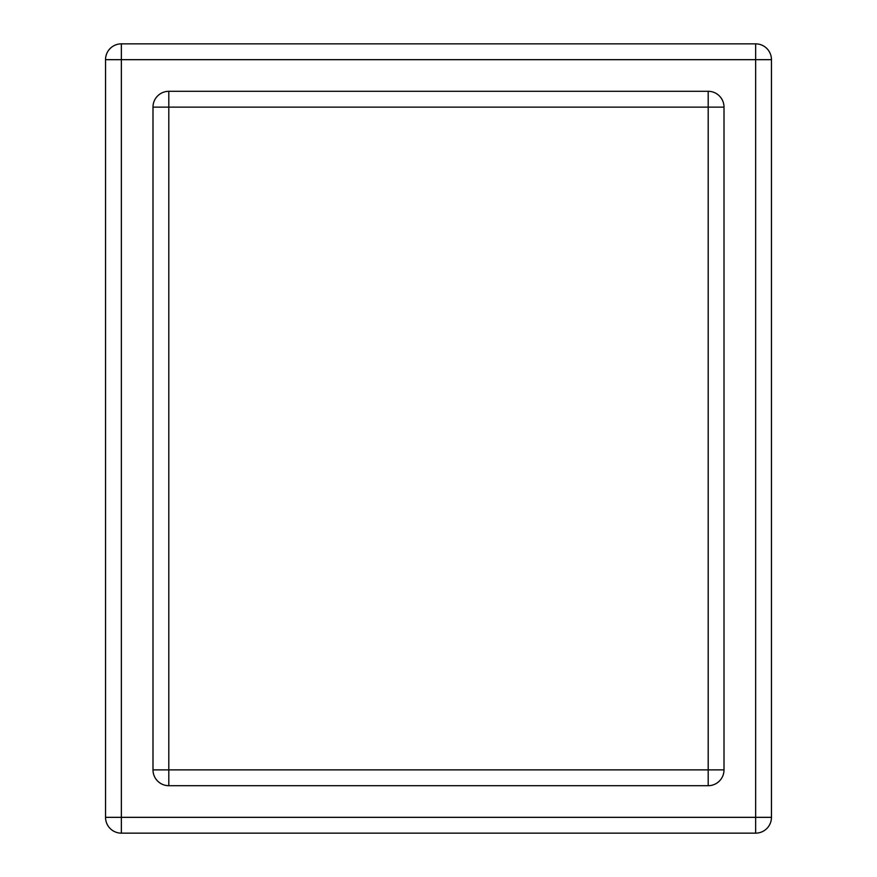 <?xml version="1.0" encoding="UTF-8"?>
<svg xmlns="http://www.w3.org/2000/svg" width="877" height="877" viewBox="0 0 877 877"><rect width="100%" height="100%" fill="white"/><g stroke="black" fill="none" stroke-linecap="round" stroke-linejoin="round"><path stroke-width="1.32" d="M708.188 785.693L168.812 785.693A15.819 15.819 0 0 1 152.993 769.874L152.993 107.126A15.819 15.819 0 0 1 168.812 91.307L708.188 91.307A15.819 15.819 0 0 1 724.007 107.126L724.007 769.874A15.819 15.819 0 0 1 708.188 785.693L708.188 769.874L168.812 769.874L168.812 107.126L708.188 107.126L708.188 769.874L724.007 769.874M771.464 59.669L771.464 817.331A15.819 15.819 0 0 1 755.645 833.15L121.355 833.15A15.819 15.819 0 0 1 105.536 817.331L105.536 59.669A15.819 15.819 0 0 1 121.355 43.85L755.645 43.85A15.819 15.819 0 0 1 771.464 59.669L755.645 59.669L755.645 817.331L121.355 817.331L121.355 59.669L755.645 59.669L755.645 43.85M168.812 785.693L168.812 769.874L152.993 769.874M724.007 107.126L708.188 107.126L708.188 91.307M168.812 91.307L168.812 107.126L152.993 107.126A15.819 15.819 0 0 1 168.812 91.307M771.464 817.331L755.645 817.331L755.645 833.15M121.355 43.85L121.355 59.669L105.536 59.669M121.355 833.15L121.355 817.331L105.536 817.331"/></g></svg>
